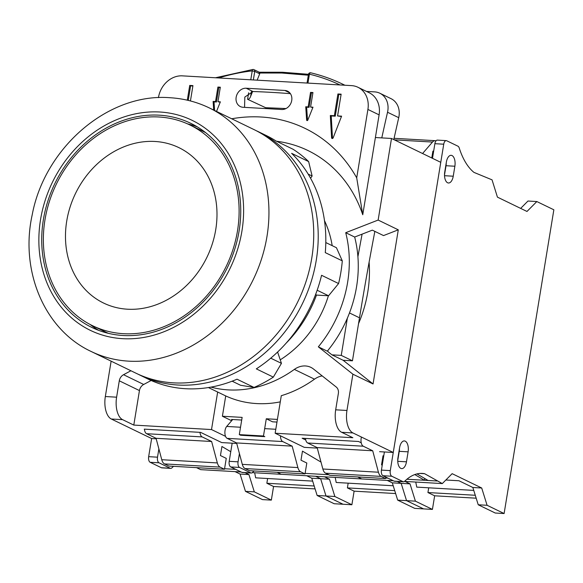 <?xml version="1.0" encoding="UTF-8"?>
<svg xmlns="http://www.w3.org/2000/svg" width="583" height="583" viewBox="0 0 583 583"><rect width="100%" height="100%" fill="white"/><g stroke="black" fill="none" stroke-linecap="round" stroke-linejoin="round"><path stroke-width="0.87" d="M111.127 361.161L105.334 396.535L116.607 397.183L119.289 380.808L139.446 390.574L133.791 425.08L211.512 429.562L217.663 392.024A116.68 98.716 115.9 0 1 216.206 391.331L208.408 387.557M130.927 370.752L123.538 374.709A7.47 6.318 -64.1 0 0 119.289 380.808M210.988 387.119A116.68 98.716 -64.1 0 0 294.349 369.403L314.507 379.169A116.68 98.716 115.9 0 1 281.29 395.697L275.147 433.235L352.868 437.716L341.674 432.295A18.671 9.394 -86.7 0 1 335.684 409.82L338.366 393.445A7.47 6.318 -64.1 0 0 336.172 386.974L313.472 369.003A19.603 16.586 -64.1 0 0 310.863 367.363A19.603 16.586 -64.1 0 0 294.349 369.403M335.684 409.82L346.958 410.468L352.897 374.199L373.054 383.964L398.291 229.833L383.527 235.583L372.333 230.154L362.094 234.147A2875.057 2432.327 -64.1 0 0 357.911 256.739A116.68 98.716 -64.1 0 0 354.668 237.041L362.094 234.147M231.699 118.772A158.685 134.25 115.9 0 1 356.709 177.851L362.75 214.755L375.394 137.53L391.499 138.463L378.141 220.061L345.712 232.697A116.68 98.716 -64.1 0 1 318.34 346.834L352.897 374.199M362.75 214.755A140.022 118.458 -64.1 0 0 276.517 141.239M275.147 433.235L304.253 447.343L317.276 448.094M379.562 451.687L393.255 452.474L440.77 162.336L391.499 138.463M105.334 396.535A18.671 9.394 -86.7 0 0 111.317 419.009L151.631 438.54L156.186 438.802M144.271 429.132L200.647 432.382L221.7 442.584L236.734 443.444M318.34 346.834L327.296 351.177A116.68 98.716 -64.1 0 0 327.726 350.653L328.163 351.855L331.938 354.85L343.132 360.272L373.054 383.964M327.726 350.653A116.68 98.716 -64.1 0 0 347.344 318.216L341.259 355.39L331.938 354.85M366.496 91.422L374.65 91.888A18.671 15.792 115.9 0 1 379.825 93.222A18.671 15.792 115.9 0 1 387.535 112.249A2875.057 2432.327 -64.1 0 0 381.778 137.901M347.344 318.216A116.68 98.716 -64.1 0 0 357.911 256.739M322.202 375.911A19.603 16.586 -64.1 0 0 314.507 379.169M151.15 380.488L143.695 384.474A7.47 6.318 -64.1 0 0 139.446 390.574M369.105 262.168A2875.057 2432.327 -64.1 0 0 359.5 317.808L358.538 323.638A116.68 98.716 -64.1 0 0 369.105 262.168A2875.057 2432.327 115.9 0 1 374.854 231.378M358.538 323.638L352.453 360.811L343.132 360.272M277.406 419.417L266.293 418.776L272.567 421.815L276.976 422.07M263.472 436.004L239.307 434.612L240.655 435.261L264.82 436.652L263.472 436.004L266.293 418.776M239.307 434.612L242.134 417.384L222.4 416.247L231.648 420.729M232.646 419.571L231.772 419.52A2.798 1.406 -86.7 0 1 231.487 419.447L241.697 420.037M232.384 419.877L231.487 419.447M225.548 436.361L211.512 429.562M217.663 392.024L225.723 395.93L222.4 416.247M116.607 397.183A18.671 9.394 93.3 0 0 122.598 419.658L133.791 425.08M305.754 439.99L302.132 438.234L358.516 441.484L361.241 442.803M346.958 410.468A18.671 9.394 93.3 0 0 352.948 432.943L393.255 452.474M378.141 220.061L398.291 229.833M280.285 401.862A116.68 98.716 115.9 0 1 225.723 395.93M341.259 355.39L352.453 360.811M379.825 93.222L391.018 98.651A18.671 15.792 115.9 0 1 398.728 117.679A2875.057 2432.327 -64.1 0 0 393.802 139.577M253.175 69.515A1.866 0.874 83.5 0 0 252.92 69.464A1.866 0.874 83.5 0 0 252.235 70.886L254.742 71.41A1.866 1.581 -64.1 0 0 253.175 69.515M285.983 108.555L265.629 107.695L247.578 99.292L248.642 92.799M252.57 91.531L250.668 96.268C249.881 98.403 248.854 99.416 247.578 99.292M258.896 72.285L259.792 73.028L259.697 73.815L257.139 80.17M259.792 73.028L281.655 73.013L308.327 75.207M340.006 84.95A216.359 183.04 -64.1 0 0 309.42 74.187A1.866 0.977 -76.6 0 1 310.746 72.802A1.866 0.977 -76.6 0 1 310.856 72.839A218.224 184.622 115.9 0 1 342.884 84.258A218.224 184.622 115.9 0 1 344.837 85.227M345.712 232.697L354.668 237.041M375.394 137.53L379.103 114.866A23.335 19.742 -64.1 0 0 369.148 92.704L357.947 87.275A23.335 19.742 -64.1 0 0 351.483 85.614L182.348 75.856A23.335 19.742 -64.1 0 0 158.496 97.361L158.452 97.645M244.569 107.359L244.816 97.069L252.986 91.531A222.05 39.243 9.3 0 1 290.407 93.666M246.172 88.23A9.802 8.293 -64.1 0 0 236.538 95.67A9.802 8.293 -64.1 0 0 240.342 106.572A9.802 8.293 -64.1 0 0 243.06 107.272L281.72 109.502A9.802 8.293 -64.1 0 0 291.347 102.061A9.802 8.293 -64.1 0 0 287.55 91.159A9.802 8.293 -64.1 0 0 284.832 90.46L246.172 88.23L252.986 91.531M356.709 177.851L367.909 109.436A23.335 19.742 -64.1 0 0 357.947 87.275M308.159 106.908L305.74 106.769L306.636 120.04A0.7 0.59 -64.1 0 0 307.809 120.105L312.991 107.185L310.579 107.046L312.954 92.537L310.535 92.398L308.159 106.908L309.056 107.345L306.636 107.199L307.533 120.455L306.636 120.04M331.589 137.77A0.933 0.787 -64.1 0 0 333.148 137.858L341.602 116.155L337.579 115.93L341.142 94.169L337.921 93.98L334.358 115.74L330.328 115.507L331.589 137.77L332.485 138.2A0.933 0.787 -64.1 0 0 332.536 138.463M216.526 111.419L220.367 101.843L217.955 101.704L220.323 87.195L217.911 87.056L215.535 101.566L213.116 101.427L213.699 110.049M190.43 100.954L192.944 85.621L189.723 85.431L187.303 100.181M305.74 106.769L306.636 107.199M310.535 92.398L311.431 92.835L309.056 107.345M312.889 92.916L311.431 92.835M310.579 107.046L312.845 107.563M341.077 94.548L338.818 94.417L335.254 116.177L331.224 115.944L332.485 138.2M341.456 116.534L337.579 115.93M220.214 102.214L217.955 101.704M220.265 87.574L218.807 87.494L216.431 102.003L214.012 101.857L214.595 110.486M192.878 86L190.619 85.869L188.236 100.4M330.328 115.507L331.224 115.944M334.358 115.74L335.254 116.177M337.921 93.98L338.818 94.417M213.116 101.427L214.012 101.857M215.535 101.566L216.431 102.003M217.911 87.056L218.807 87.494M189.723 85.431L190.619 85.869M390.289 470.612A4.664 2.347 -86.7 0 0 391.783 476.231L403.028 481.675A4.664 2.347 -86.7 0 0 403.502 481.798A4.664 2.347 -86.7 0 0 404.675 481.281A70.011 35.213 93.3 0 1 422.303 473.418A70.011 35.213 93.3 0 1 424.628 473.709L442.308 483.584L452.146 473.673L481.704 488L487.089 505.286L504.113 513.536L553.85 209.793L536.834 201.55L526.988 211.461L497.43 197.134L492.045 179.841L473.964 172.393A70.011 35.213 -86.7 0 1 459.244 148.024A4.664 2.347 93.3 0 0 457.961 146.202L446.716 140.751A4.664 2.347 93.3 0 0 446.243 140.627A4.664 2.347 93.3 0 0 443.736 144.205L390.289 470.612L381.428 470.102L384.394 451.963M397.963 457.691A8.869 4.46 93.3 0 0 401.709 468.608A8.869 4.46 93.3 0 0 406.468 461.816L408.107 451.84A8.869 4.46 93.3 0 0 404.362 440.93A8.869 4.46 93.3 0 0 399.595 447.715L397.963 457.691M446.367 162.11A8.869 4.46 -86.7 0 1 451.133 155.318A8.869 4.46 -86.7 0 1 454.871 166.235L453.239 176.212A8.869 4.46 -86.7 0 1 448.473 182.996A8.869 4.46 -86.7 0 1 444.734 172.087L446.367 162.11M397.737 460.555L399.246 451.329A8.869 4.46 93.3 0 0 399.442 449.471A8.869 4.46 93.3 0 0 399.472 448.465M403.502 481.798L394.64 481.288A4.664 2.347 -86.7 0 1 394.166 481.164L382.922 475.721A4.664 2.347 -86.7 0 1 381.428 470.102M436.929 480.982L428.068 480.472L416.969 473.913M385.808 477.113L385.567 478.548L329.993 475.342L325.584 473.199A9.335 4.693 -86.7 0 1 322.851 469.009L317.137 447.584L307.686 443A6.537 3.287 -86.7 0 1 305.485 438.423M428.068 480.472L424.446 480.261L424.737 478.497M442.308 483.584L404.536 481.405M393.328 480.756L361.759 478.942L357.627 476.938L361.759 478.942L281.217 474.292L277.085 472.288L281.217 474.292L252.308 472.624M414.805 474.562L424.446 480.261L406.905 479.248M387.957 478.155L385.655 478.024M424.628 473.709L419.964 473.44M446.243 140.627L437.388 140.117A4.664 2.347 93.3 0 0 434.882 143.688L432.484 158.321M435.989 140.889A9.335 4.693 93.3 0 0 435.144 140.678A9.335 4.693 93.3 0 0 432.491 142.055L422.573 153.518M431.777 157.978L432.899 151.128L433.606 151.471M387.287 480.414L392.301 482.841L401.162 483.351L397.212 481.441L401.162 483.351L406.548 500.644L401.162 483.351L410.024 483.861L405.003 481.434M392.301 482.841L397.686 500.134L414.71 508.376L423.571 508.893L406.548 500.644L423.571 508.893L432.426 509.404L434.656 495.798L476.18 498.195M481.704 488L472.842 487.49L458.959 480.756L445.857 480.006M504.113 513.536L495.251 513.025L478.235 504.776L472.842 487.49M432.426 509.404L415.409 501.154L410.024 483.861M415.759 482.054L416.743 487.118L473.753 490.405M428.709 487.811L427.937 492.548L434.656 495.798M487.089 505.286L478.235 504.776M415.409 501.154L397.686 500.134M475.269 495.273L427.937 492.548M520.663 208.393L527.972 201.033L536.834 201.55M446.243 162.861A8.869 4.46 -86.7 0 1 446.017 165.725L444.501 174.951M433.249 153.635L432.499 153.591M383.701 456.183L383.016 455.775L381.53 464.848L382.229 465.183M385.567 478.548L381.158 476.406A9.335 4.693 -86.7 0 1 378.425 472.215L372.712 450.783L363.26 446.206A6.537 3.287 -86.7 0 1 361.445 437.061M372.712 450.783L317.137 447.584M173.552 466.32A70.011 35.213 93.3 0 0 171.905 467.85A4.664 2.347 -86.7 0 1 170.732 468.375L161.87 467.865A4.664 2.347 -86.7 0 1 161.396 467.741L150.152 462.29A4.664 2.347 -86.7 0 1 148.658 456.671L151.631 438.54M196.544 467.646L200.676 469.65L241.1 471.982M235.058 471.632L240.079 474.059L245.465 491.352L262.481 499.602L271.343 500.112L273.565 486.506L315.097 488.904M170.732 468.375A4.664 2.347 -86.7 0 1 170.258 468.251L159.013 462.8A4.664 2.347 -86.7 0 1 157.519 457.181L158.875 448.888M230.773 451.716L221.926 446.491L220.447 455.556L226.262 458.376L224.484 469.257L220.068 467.114A9.335 4.693 -86.7 0 1 217.335 462.924L211.629 441.499L202.177 436.915A6.537 3.287 -86.7 0 1 199.969 432.338M224.572 468.732L235.729 469.373M224.484 469.257L168.91 466.05L164.493 463.908A9.335 4.693 -86.7 0 1 161.761 459.717L156.055 438.292L146.603 433.708A6.537 3.287 -86.7 0 1 144.402 429.19M306.745 475.764L311.759 478.198L320.621 478.709L315.607 476.275L320.621 478.709L326.006 495.995L343.023 504.244L351.884 504.754L354.114 491.156L395.638 493.553M311.759 478.198L317.145 495.484L334.168 503.734L343.023 504.244L326.006 495.995L334.868 496.505L351.884 504.754M254.669 472.762L255.653 477.827L312.67 481.113M267.626 478.519L266.854 483.256L273.565 486.506M240.079 474.059L248.934 474.569L254.319 491.863L271.343 500.112M248.934 474.569L244.991 472.66M245.465 491.352L254.319 491.863M317.145 495.484L326.006 495.995L320.621 478.709L329.482 479.219L324.461 476.785M266.854 483.256L314.186 485.982M156.055 438.292L211.629 441.499M324.476 220.614A101.748 86.08 115.9 0 1 332.186 245.662M328.411 295.763A101.748 86.08 115.9 0 1 280.241 359.828M277.595 352.03L281.443 363.362L273.34 377.121A135.351 114.508 115.9 0 1 254.042 387.447L240.539 385.261L232.136 381.187M325.802 242.564L336.435 247.717L342.301 260.871A135.351 114.508 115.9 0 1 338.585 283.542L328.564 295.778L316.482 295.078A114.348 96.742 115.9 0 1 286.311 342.972M256.228 130.694A135.351 114.508 115.9 0 1 258.48 131.751L266.096 135.445A135.351 114.508 115.9 0 1 276.029 140.999L293.052 149.248A135.351 114.508 115.9 0 1 308.633 161.586L312.124 176.008L310.564 178.245M138.207 374.25A135.351 114.508 -64.1 0 0 140.43 375.357A135.351 114.508 -64.1 0 0 177.932 385.028A135.351 114.508 115.9 0 0 310.965 282.303A135.351 114.508 115.9 0 0 258.48 131.751M140.43 375.357L148.046 379.052A135.351 114.508 -64.1 0 0 185.54 388.715A135.351 114.508 115.9 0 0 237.026 379.198L254.042 387.447M308.633 161.586L291.617 153.336A135.351 114.508 115.9 0 1 325.278 252.621L342.301 260.871M338.585 283.542L321.568 275.293A135.351 114.508 115.9 0 1 256.316 368.871L273.34 377.121M308.145 174.084L312.124 176.008M270.752 358.181L281.443 363.362M316.482 295.078L315.622 294.451M317.159 290.247L328.564 295.778M91.167 351.483L135.956 373.193A135.351 114.508 -64.1 0 0 173.45 382.856A135.351 114.508 115.9 0 0 306.483 280.131A135.351 114.508 115.9 0 0 254.006 129.586L209.217 107.877A135.351 114.508 115.9 0 1 261.694 258.429A135.351 114.508 115.9 0 1 128.661 361.154A135.351 114.508 -64.1 0 1 91.167 351.483C44.337 329.708 19.837 270.767 32.189 214.901C44.592 147.958 107.928 92.792 169.828 97.711C183.718 98.527 196.85 101.916 209.217 107.877M159.276 115.179A113.415 95.947 -64.1 0 0 47.799 201.259A113.415 95.947 -64.1 0 0 91.771 327.406A113.415 95.947 -64.1 0 0 123.195 335.502A113.415 95.947 -64.1 0 0 234.665 249.429A113.415 95.947 -64.1 0 0 190.692 123.283A113.415 95.947 -64.1 0 0 159.276 115.179M158.977 116.994A111.55 94.373 -64.1 0 0 49.336 201.652A111.55 94.373 -64.1 0 0 92.588 325.722A111.55 94.373 -64.1 0 0 123.494 333.695A111.55 94.373 -64.1 0 0 233.127 249.036A111.55 94.373 -64.1 0 0 189.883 124.959A111.55 94.373 -64.1 0 0 158.977 116.994M154.969 141.472A86.342 73.05 -64.1 0 0 66.732 221.044A86.342 73.05 -64.1 0 0 127.502 309.209A86.342 73.05 -64.1 0 0 215.739 229.636A86.342 73.05 -64.1 0 0 154.969 141.472M92.588 325.722L106.026 332.237A111.55 94.373 -64.1 0 0 108.387 333.33M189.883 124.959L203.314 131.474A111.55 94.373 115.9 0 1 205.639 132.64M187.522 123.866A113.415 95.947 115.9 0 1 197.265 126.846M90.263 324.549A113.415 95.947 -64.1 0 0 98.644 330.35M254.101 470.962A70.011 35.213 93.3 0 0 252.446 472.5A4.664 2.347 -86.7 0 1 251.273 473.024A4.664 2.347 -86.7 0 1 250.799 472.893L239.555 467.449A4.664 2.347 -86.7 0 1 238.061 461.831L239.416 453.53M251.273 473.024L242.411 472.514A4.664 2.347 -86.7 0 1 241.938 472.383L230.7 466.939A4.664 2.347 -86.7 0 1 229.199 461.321L232.172 443.182M321 462.086L302.468 451.133L300.988 460.198L306.811 463.019L305.026 473.899L300.609 471.764A9.335 4.693 -86.7 0 1 297.877 467.573L292.17 446.141L282.719 441.564A6.537 3.287 -86.7 0 1 280.459 435.807M305.113 473.374L328.754 474.737M305.026 473.899L249.451 470.692L245.035 468.557A9.335 4.693 -86.7 0 1 242.302 464.367L236.596 442.934L227.144 438.358A6.537 3.287 -86.7 0 1 224.892 433.031A6.537 3.287 -86.7 0 1 226.7 426.45L232.697 419.512M335.21 477.404L336.194 482.476L393.212 485.763M348.168 483.161L347.395 487.898L354.114 491.156M329.482 479.219L334.868 496.505M347.395 487.898L394.727 490.631M236.596 442.934L292.17 446.141M111.317 419.009L122.598 419.658M341.674 432.295L352.948 432.943M123.538 374.709L143.695 384.474M349.479 312.947L359.5 317.808M387.535 112.249L398.728 117.679M250.77 79.798L252.235 70.886A216.359 183.04 -64.1 0 0 218.727 77.954M344.881 85.227L342.884 84.258C332.616 79.288 321.911 75.469 310.746 72.802A1.866 1.866 0 0 0 308.473 74.318L309.42 74.187L307.962 83.099M250.668 96.268L251.426 91.662M253.343 79.951L254.742 71.41L259.697 73.815M282.493 72.292A1.866 0.787 91.8 0 0 282.318 72.241A1.866 0.787 91.8 0 0 281.655 73.013M284.832 90.46L289.78 92.857M379.103 114.866L367.909 109.436M406.468 461.816L397.752 461.313M408.107 451.84L399.246 451.329M403.028 481.675L394.166 481.164M391.783 476.231L382.922 475.721M443.736 144.205L434.882 143.688M454.871 166.235L446.017 165.725M453.239 176.212L444.523 175.709M432.491 142.055L394.378 139.854M381.158 476.406L325.584 473.199M378.425 472.215L322.851 469.009M363.26 446.206L307.686 443M148.658 456.671L157.519 457.181M161.396 467.741L170.258 468.251M150.152 462.29L159.013 462.8M146.603 433.708L202.177 436.915M161.761 459.717L217.335 462.924M164.493 463.908L220.068 467.114M159.793 112.009A116.68 98.716 115.9 0 1 241.916 231.152A116.68 98.716 115.9 0 1 122.678 338.679A116.68 98.716 -64.1 0 1 40.555 219.536A116.68 98.716 -64.1 0 1 159.793 112.009M229.199 461.321L238.061 461.831M230.7 466.939L239.555 467.449M241.938 472.383L250.799 472.893M226.7 426.45L240.517 427.244M264.682 428.636L275.795 429.277M227.144 438.358L282.719 441.564M242.302 464.367L297.877 467.573M245.035 468.557L300.609 471.764M259.355 72.263L253.94 69.639A1.866 1.866 0 0 0 252.92 69.464L215.448 77.765M308.473 74.318L307.044 83.048M308.473 74.296L282.318 72.241L259.151 72.219M394.086 138.309L435.144 140.678"/></g></svg>
